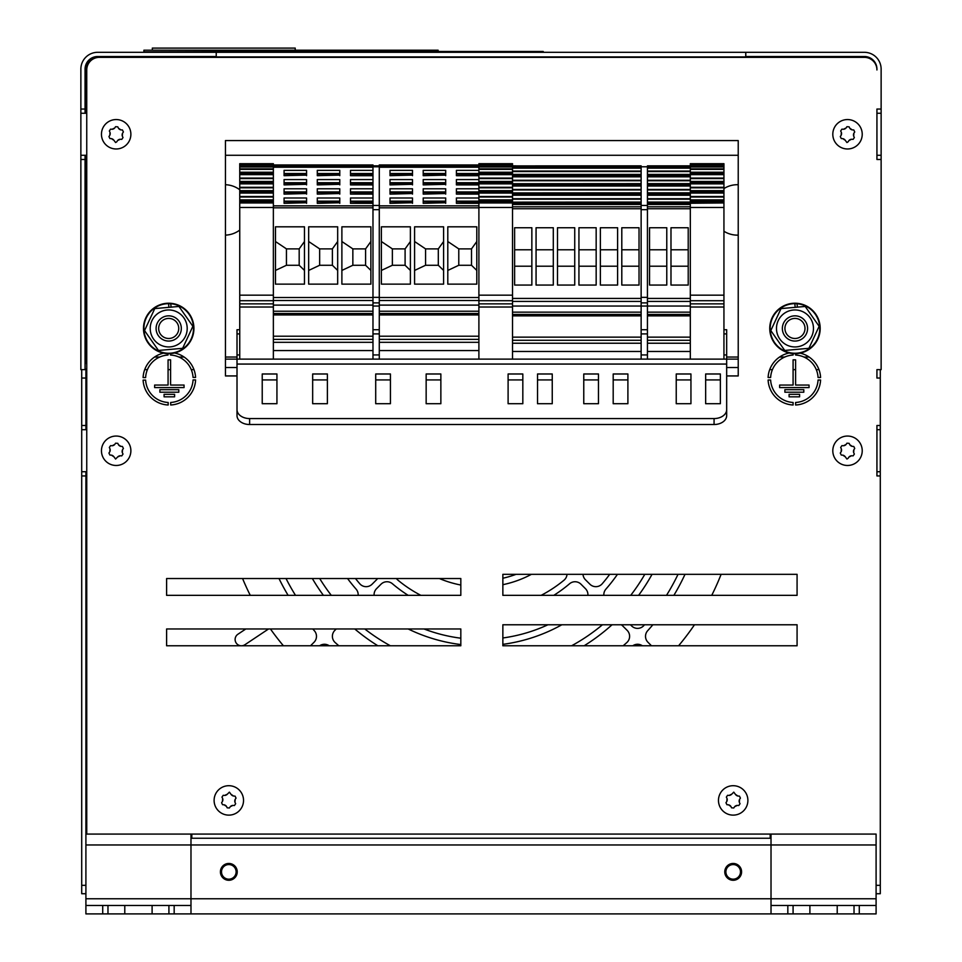 <?xml version="1.0" encoding="UTF-8"?>
<svg xmlns="http://www.w3.org/2000/svg" width="962" height="962" viewBox="0 0 962 962"><rect width="100%" height="100%" fill="white"/><g stroke="black" fill="none" stroke-linecap="round" stroke-linejoin="round"><path stroke-width="1.44" d="M273.364 336.64L273.364 202.958L239.742 202.958L239.742 359.127L237.013 359.127L726.671 359.127L641.137 359.127L641.137 306.036L647.438 306.036L647.438 165.861L690.319 165.861M723.941 359.127L723.941 202.958L690.319 203.259L690.319 359.127M690.319 202.285L690.319 202.958L723.941 202.958L723.941 202.164L690.319 202.164L723.941 202.285M690.319 197.006L690.319 202.164L723.941 202.164L723.941 192.941L690.319 192.941L690.319 197.006L723.941 197.006M690.319 187.794L690.319 192.941L723.941 192.941L723.941 183.73L690.319 183.73L690.319 187.794L723.941 187.794M690.319 178.571L690.319 183.73L723.941 183.73L723.941 163.684L690.319 163.684L690.319 178.571L723.941 178.571M700.817 163.684L713.431 163.684M713.01 163.684L704.605 163.684L713.01 163.684M693.674 163.684L702.08 163.684M690.319 201.479L723.941 201.479M690.319 200.481L723.941 200.481M690.319 199.88L723.941 199.88M690.319 192.268L723.941 192.268M690.319 191.258L723.941 191.258M690.319 190.668L723.941 190.668M690.319 183.057L723.941 183.057M690.319 182.046L723.941 182.046M690.319 181.457L723.941 181.457M690.319 173.833L723.941 173.833M690.319 172.835L723.941 172.835M690.319 172.246L723.941 172.246M690.319 167.003L723.941 167.003M690.319 163.684L723.941 163.684L690.319 163.684M690.319 303.86L723.941 303.86M690.319 300.709L723.941 300.709M738.227 359.127L726.671 359.127L726.671 329.713L723.941 329.713M647.438 329.713L641.137 329.713M512.518 359.127L512.518 351.479L641.137 351.479M512.518 337.566L512.518 315.861L641.137 315.861M379.281 336.64L379.281 359.127L478.896 359.127L478.896 295.166L512.518 295.166L512.518 208.742L641.137 208.742M379.281 207.816L478.896 207.816L478.896 295.166M512.518 208.742L512.518 202.958L478.896 202.958L478.896 207.816M478.896 202.285L478.896 202.958L512.518 202.958L512.518 202.164L478.896 202.164L512.518 202.285M512.518 202.068L512.518 192.941L478.896 192.941L478.896 202.164L641.137 202.068M512.518 192.845L512.518 183.73L478.896 183.73L478.896 192.941L641.137 192.845M478.896 175.685L456.409 175.685L456.409 170.358L478.896 170.358L478.896 183.73L641.137 183.634M379.281 166.294L478.896 166.294L478.896 170.358M512.518 183.634L512.518 163.684L478.896 163.684L478.896 166.294M512.518 174.519L478.896 174.567L512.518 174.519M512.518 315.861L512.518 295.166M489.405 163.684L502.02 163.684M501.599 163.684L493.193 163.684L501.599 163.684M482.263 163.684L490.668 163.684M478.896 201.479L512.518 201.479M478.896 200.481L512.518 200.481M478.896 199.88L512.518 199.88M478.896 192.268L512.518 192.268M478.896 191.258L512.518 191.258M478.896 190.668L512.518 190.668M478.896 183.057L512.518 183.057M478.896 182.046L512.518 182.046M478.896 181.457L512.518 181.457M478.896 173.833L512.518 173.833M478.896 172.835L512.518 172.835M478.896 172.246L512.518 172.246M478.896 167.003L512.518 167.003M478.896 163.684L512.518 163.684L478.896 163.684M478.896 303.86L512.518 303.86M478.896 300.709L512.518 300.709M641.137 337.145L512.518 337.145L512.518 351.479M273.364 202.2L239.742 202.2L239.742 202.958L273.364 202.958L273.364 166.294L372.979 166.294M273.364 192.989L239.742 192.989L239.742 202.164L273.364 202.164M273.364 183.778L239.742 183.778L239.742 192.941L273.364 192.941M273.364 166.294L273.364 163.684L239.742 163.684L239.742 183.73L273.364 183.73M273.364 359.127L273.364 350.565L372.979 350.565L372.979 302.886L379.281 302.886L379.281 165.356L478.896 165.356M250.252 163.684L262.854 163.684M262.434 163.684L254.028 163.684L262.434 163.684M243.109 163.684L251.515 163.684M239.742 201.479L273.364 201.479M239.742 200.481L273.364 200.481M239.742 199.88L273.364 199.88M239.742 192.268L273.364 192.268M239.742 191.258L273.364 191.258M239.742 190.668L273.364 190.668M239.742 183.057L273.364 183.057M239.742 182.046L273.364 182.046M239.742 181.457L273.364 181.457M239.742 173.833L273.364 173.833M239.742 172.835L273.364 172.835M239.742 172.246L273.364 172.246M239.742 167.003L273.364 167.003M239.742 163.684L273.364 163.684L239.742 163.684M239.742 303.86L273.364 303.86M239.742 300.709L273.364 300.709M239.742 329.713L237.013 329.713L237.013 359.127L225.445 359.127M372.979 336.219L273.364 336.219L273.364 350.565M423.208 203.331L445.695 202.741L423.208 203.331L423.208 197.992L445.695 197.992L445.695 203.331M423.208 194.12L445.695 193.53L423.208 194.12L423.208 188.78L445.695 188.78L445.695 194.12M423.208 184.896L445.695 184.319L423.208 184.896L423.208 179.569L445.695 179.569L445.695 184.896M423.208 175.685L445.695 175.108L423.208 175.685L423.208 170.358L445.695 170.358L445.695 175.685M445.695 201.743L423.208 201.743L445.695 201.743M445.695 174.098L423.208 174.098L445.695 174.098M445.695 183.309L423.208 183.309L445.695 183.309M445.695 192.52L423.208 192.52L445.695 192.52M478.896 194.12L456.409 194.12L456.409 188.78L478.896 188.78M478.896 184.896L456.409 184.896L456.409 179.569L478.896 179.569M456.409 184.896L478.896 184.319M456.409 175.685L478.896 175.108M478.896 203.331L456.409 203.331L456.409 197.992L478.896 197.992M456.409 203.331L478.896 202.741M456.409 194.12L478.896 193.53M478.896 201.743L456.409 201.743L478.896 201.743M478.896 201.142L456.409 201.142M478.896 192.52L456.409 192.52L478.896 192.52M478.896 191.931L456.409 191.931M478.896 183.309L456.409 183.309L478.896 183.309M478.896 182.72L456.409 182.72M478.896 174.098L456.409 174.098L478.896 174.098M478.896 173.509L456.409 173.509M447.799 241.522L458.778 248.881L458.778 265.271L447.799 270.43M476.791 270.43L471.512 265.271L471.512 248.881L476.791 241.522M458.778 265.271L471.512 265.271M476.791 284.139L447.799 284.139L447.799 226.816L476.791 226.816L476.791 284.139M458.778 248.881L471.512 248.881M379.281 329.713L372.979 329.713M647.438 333.91L641.137 333.91M726.671 333.91L723.941 333.91M379.281 333.91L372.979 333.91M239.742 333.91L237.013 333.91M379.281 359.127L372.979 359.127L372.979 350.565M390.007 203.331L412.494 202.741L390.007 203.331L390.007 197.992L412.494 197.992L412.494 203.331M390.007 194.12L412.494 193.53L390.007 194.12L390.007 188.78L412.494 188.78L412.494 194.12M390.007 184.896L412.494 184.319L390.007 184.896L390.007 179.569L412.494 179.569L412.494 184.896M390.007 175.685L412.494 175.108L390.007 175.685L390.007 170.358L412.494 170.358L412.494 175.685M412.494 201.743L390.007 201.743L412.494 201.743M412.494 174.098L390.007 174.098L412.494 174.098M412.494 183.309L390.007 183.309L412.494 183.309M412.494 192.52L390.007 192.52L412.494 192.52M445.695 201.142L423.208 201.142M445.695 191.931L423.208 191.931M445.695 182.72L423.208 182.72M445.695 173.509L423.208 173.509M414.586 241.522L425.565 248.881L425.565 265.271L414.586 270.43M443.59 270.43L438.311 265.271L438.311 248.881L443.59 241.522M425.565 265.271L438.311 265.271M443.59 284.139L414.586 284.139L414.586 226.816L443.59 226.816L443.59 284.139M425.565 248.881L438.311 248.881M379.281 164.947L478.896 164.947L379.281 165.356M412.494 201.142L390.007 201.142M412.494 191.931L390.007 191.931M412.494 182.72L390.007 182.72M412.494 173.509L390.007 173.509M379.281 167.232L478.896 167.232M381.385 241.522L392.364 248.881L392.364 265.271L381.385 270.43M410.389 270.43L405.098 265.271L405.098 248.881L410.389 241.522M392.364 265.271L405.098 265.271M410.389 284.139L381.385 284.139L381.385 226.816L410.389 226.816L410.389 284.139M392.364 248.881L405.098 248.881M273.364 165.356L372.979 165.356L372.979 302.886L379.281 302.886L379.281 336.219L478.896 336.219M379.281 300.505L478.896 300.505M379.281 205.856L478.896 205.856M379.281 164.983L478.896 164.983M379.281 313.516L478.896 313.516L379.281 313.516M317.292 203.331L339.778 202.741L317.292 203.331L317.292 197.992L339.778 197.992L339.778 203.331M317.292 194.12L339.778 193.53L317.292 194.12L317.292 188.78L339.778 188.78L339.778 194.12M317.292 184.896L339.778 184.319L317.292 184.896L317.292 179.569L339.778 179.569L339.778 184.896M317.292 175.685L339.778 175.108L317.292 175.685L317.292 170.358L339.778 170.358L339.778 175.685M339.778 201.743L317.292 201.743L339.778 201.743M339.778 174.098L317.292 174.098L339.778 174.098M339.778 183.309L317.292 183.309L339.778 183.309M339.778 192.52L317.292 192.52L339.778 192.52M372.979 165.356L273.364 164.947L372.979 164.947M372.979 313.516L273.364 313.516L372.979 313.516M372.979 194.12L350.493 194.12L350.493 188.78L372.979 188.78M372.979 184.896L350.493 184.896L350.493 179.569L372.979 179.569M372.979 175.685L350.493 175.685L350.493 170.358L372.979 170.358M350.493 184.896L372.979 184.319M350.493 175.685L372.979 175.108M372.979 203.331L350.493 203.331L350.493 197.992L372.979 197.992M350.493 203.331L372.979 202.741M350.493 194.12L372.979 193.53M372.979 201.743L350.493 201.743L372.979 201.743M372.979 201.142L350.493 201.142M372.979 192.52L350.493 192.52L372.979 192.52M372.979 191.931L350.493 191.931M372.979 183.309L350.493 183.309L372.979 183.309M372.979 182.72L350.493 182.72M372.979 174.098L350.493 174.098L372.979 174.098M372.979 173.509L350.493 173.509M341.883 241.522L352.85 248.881L352.85 265.271L341.883 270.43M370.875 270.43L365.596 265.271L365.596 248.881L370.875 241.522M352.85 265.271L365.596 265.271M370.875 284.139L341.883 284.139L341.883 226.816L370.875 226.816L370.875 284.139M352.85 248.881L365.596 248.881M372.979 165.861L379.281 165.861L372.979 165.861M372.979 306.036L379.281 306.036M284.079 203.331L306.565 202.741L284.079 203.331L284.079 197.992L306.565 197.992L306.565 203.331M284.079 194.12L306.565 193.53L284.079 194.12L284.079 188.78L306.565 188.78L306.565 194.12M284.079 184.896L306.565 184.319L284.079 184.896L284.079 179.569L306.565 179.569L306.565 184.896M284.079 175.685L306.565 175.108L284.079 175.685L284.079 170.358L306.565 170.358L306.565 175.685M306.565 201.743L284.079 201.743L306.565 201.743M306.565 174.098L284.079 174.098L306.565 174.098M306.565 183.309L284.079 183.309L306.565 183.309M306.565 192.52L284.079 192.52L306.565 192.52M339.778 201.142L317.292 201.142M339.778 191.931L317.292 191.931M339.778 182.72L317.292 182.72M339.778 173.509L317.292 173.509M308.67 241.522L319.649 248.881L319.649 265.271L308.67 270.43M337.674 270.43L332.383 265.271L332.383 248.881L337.674 241.522M319.649 265.271L332.383 265.271M337.674 284.139L308.67 284.139L308.67 226.816L337.674 226.816L337.674 284.139M319.649 248.881L332.383 248.881M306.565 201.142L284.079 201.142M306.565 191.931L284.079 191.931M306.565 182.72L284.079 182.72M306.565 173.509L284.079 173.509M273.364 167.232L372.979 167.232M275.469 241.522L286.448 248.881L286.448 265.271L275.469 270.43M304.473 270.43L299.182 265.271L299.182 248.881L304.473 241.522M286.448 265.271L299.182 265.271M304.473 284.139L275.469 284.139L275.469 226.816L304.473 226.816L304.473 284.139M286.448 248.881L299.182 248.881M273.364 300.505L372.979 300.505M273.364 205.856L372.979 205.856M273.364 164.983L372.979 164.983M580.302 165.861L641.137 165.861L641.137 302.886L647.438 302.886M641.137 165.861L512.518 165.897L641.137 165.861M641.137 302.886L641.137 306.036L512.518 306.036L641.137 306.036M647.438 337.566L647.438 359.127M647.438 306.036L690.319 306.036L647.438 306.036L647.438 337.145L690.319 337.145M621.801 227.741L639.033 227.741L639.033 285.065L621.801 285.065L621.801 227.741M621.801 249.795L639.033 249.795M621.801 266.197L639.033 266.197M600.372 227.741L617.604 227.741L617.604 285.065L600.372 285.065L600.372 227.741M600.372 249.795L617.604 249.795M600.372 266.197L617.604 266.197M578.932 227.741L596.163 227.741L596.163 285.065L578.932 285.065L578.932 227.741M578.932 249.795L596.163 249.795M578.932 266.197L596.163 266.197M557.491 227.741L574.735 227.741L574.735 285.065L557.491 285.065L557.491 227.741M557.491 249.795L574.735 249.795M557.491 266.197L574.735 266.197M536.062 227.741L553.294 227.741L553.294 285.065L536.062 285.065L536.062 227.741M536.062 249.795L553.294 249.795M536.062 266.197L553.294 266.197M514.622 227.741L531.854 227.741L531.854 285.065L514.622 285.065L514.622 227.741M514.622 249.795L531.854 249.795M514.622 266.197L531.854 266.197M512.518 301.419L641.137 301.419M512.518 206.782L641.137 206.782M512.518 204.461L641.137 204.461M512.518 204.389L641.137 204.389L512.518 204.341M512.518 203.655L641.137 203.655M512.518 202.657L641.137 202.657M512.518 199.182L641.137 199.182M512.518 198.701L641.137 198.701M512.518 195.25L641.137 195.25M512.518 195.178L641.137 195.178M512.518 194.444L641.137 194.444M512.518 193.446L641.137 193.446M512.518 189.971L641.137 189.971M512.518 189.49L641.137 189.49M512.518 186.027L641.137 186.027M512.518 185.955L641.137 185.955M512.518 185.233L641.137 185.233M512.518 184.235L641.137 184.235M512.518 180.76L641.137 180.76M512.518 180.279L641.137 180.279M512.518 176.816L641.137 176.816M512.518 176.743L641.137 176.743M512.518 176.022L641.137 176.022M512.518 175.012L641.137 175.012M512.518 174.423L641.137 174.423M512.518 168.158L641.137 168.158M512.518 165.861L515.993 165.861M512.518 314.442L641.137 314.442M649.542 227.741L666.774 227.741L666.774 285.065L649.542 285.065L649.542 227.741M649.542 249.795L666.774 249.795M649.542 266.197L666.774 266.197M670.983 227.741L688.215 227.741L688.215 285.065L670.983 285.065L670.983 227.741M670.983 249.795L688.215 249.795M670.983 266.197L688.215 266.197M647.438 301.419L690.319 301.419M647.438 206.782L690.319 206.782M647.438 204.461L690.319 204.461M647.438 204.389L690.319 204.389L647.438 204.341M647.438 203.655L690.319 203.655M647.438 202.657L690.319 202.657M647.438 202.068L690.319 202.068M647.438 199.182L690.319 199.182M647.438 198.701L690.319 198.701M647.438 195.25L690.319 195.25M647.438 195.178L690.319 195.178M647.438 194.444L690.319 194.444M647.438 193.446L690.319 193.446M647.438 192.845L690.319 192.845M647.438 189.971L690.319 189.971M647.438 189.49L690.319 189.49M647.438 186.027L690.319 186.027M647.438 185.955L690.319 185.955M647.438 185.233L690.319 185.233M647.438 184.235L690.319 184.235M647.438 183.634L690.319 183.634M647.438 180.76L690.319 180.76M647.438 180.279L690.319 180.279M647.438 176.816L690.319 176.816M647.438 176.743L690.319 176.743M647.438 176.022L690.319 176.022M647.438 175.012L690.319 175.012M647.438 174.423L690.319 174.423M647.438 168.158L690.319 168.158M647.438 314.442L690.319 314.442M225.445 367.532L237.013 367.532M726.671 367.532L738.227 367.532M249.615 424.519L249.615 418.566A12.614 8.911 180 0 1 237.013 409.656L237.013 415.596A12.614 8.911 -0 0 0 249.615 424.519L714.069 424.519A12.614 8.911 -0 0 0 726.671 415.596L726.671 409.656A12.614 8.911 180 0 1 714.069 418.566L714.069 424.519M237.013 359.127L237.013 409.656M249.615 418.566L714.069 418.566M726.671 359.127L726.671 409.656M508.104 403.715L508.104 373.99L522.823 373.99L522.823 403.715L508.104 403.715M552.248 373.99L552.248 403.715L537.53 403.715L537.53 373.99L552.248 373.99M583.766 403.715L583.766 373.99L598.472 373.99L598.472 403.715L583.766 403.715M627.897 373.99L627.897 403.715L613.191 403.715L613.191 373.99L627.897 373.99M440.861 373.99L440.861 403.715L426.154 403.715L426.154 373.99L440.861 373.99M390.428 373.99L390.428 403.715L375.709 403.715L375.709 373.99L390.428 373.99M676.238 403.715L676.238 373.99L690.944 373.99L690.944 403.715L676.238 403.715M720.37 373.99L720.37 403.715L705.651 403.715L705.651 373.99L720.37 373.99M327.381 373.99L327.381 403.715L312.662 403.715L312.662 373.99L327.381 373.99M276.936 373.99L276.936 403.715L262.229 403.715L262.229 373.99L276.936 373.99M522.823 379.93L508.104 379.93M552.248 379.93L537.53 379.93M598.472 379.93L583.766 379.93M627.897 379.93L613.191 379.93M440.861 379.93L426.154 379.93M390.428 379.93L375.709 379.93M690.944 379.93L676.238 379.93M720.37 379.93L705.651 379.93M327.381 379.93L312.662 379.93M276.936 379.93L262.229 379.93M193.41 326.262A24.796 24.796 0 0 1 170.214 353.198A24.796 24.796 0 0 1 143.927 329.269A24.796 24.796 0 0 1 168.578 303.655L170.779 303.739A24.796 24.796 0 0 1 193.41 326.262M819.672 326.262A24.796 24.796 0 0 1 796.476 353.198A24.796 24.796 0 0 1 770.189 329.269A24.796 24.796 0 0 1 794.84 303.655L797.041 303.739A24.796 24.796 0 0 1 819.672 326.262M846.488 148.942A14.707 14.707 0 0 0 862.192 135.281A14.707 14.707 0 0 0 848.532 119.589A14.707 14.707 0 0 0 832.839 133.237A14.707 14.707 0 0 0 846.488 148.942M848.087 141.835L846.933 142.544L845.093 140.091A4.233 4.233 0 0 0 843.025 138.684L841.245 138.54L840.283 136.568L841.257 135.089A4.233 4.233 0 0 0 841.437 132.588L840.668 130.976L841.894 129.161L843.674 129.257A4.233 4.233 0 0 0 845.923 128.162L846.945 126.695L849.121 126.852L849.927 128.439A4.233 4.233 0 0 0 852.007 129.846L853.787 129.978L854.737 131.95L853.763 133.441A4.233 4.233 0 0 0 853.595 135.943L854.352 137.554L853.126 139.37L851.346 139.262A4.233 4.233 0 0 0 849.097 140.368L848.087 141.835M846.488 465.44A14.707 14.707 0 0 0 862.192 451.779A14.707 14.707 0 0 0 848.532 436.087A14.707 14.707 0 0 0 832.839 449.735A14.707 14.707 0 0 0 846.488 465.44M848.087 458.333L846.933 459.042L845.093 456.577A4.233 4.233 0 0 0 843.025 455.182L841.245 455.038L840.283 453.066L841.257 451.575A4.233 4.233 0 0 0 841.437 449.086L840.668 447.474L841.894 445.647L843.674 445.755A4.233 4.233 0 0 0 845.923 444.66L846.945 443.193L849.121 443.338L849.927 444.937A4.233 4.233 0 0 0 852.007 446.332L853.787 446.476L854.737 448.448L853.763 449.939A4.233 4.233 0 0 0 853.595 452.441L854.352 454.052L853.126 455.868L851.346 455.76A4.233 4.233 0 0 0 849.097 456.866L848.087 458.333M115.151 148.942A14.707 14.707 0 0 0 130.844 135.281A14.707 14.707 0 0 0 117.196 119.589A14.707 14.707 0 0 0 101.491 133.237A14.707 14.707 0 0 0 115.151 148.942M116.739 141.835L115.596 142.544L113.756 140.091A4.233 4.233 0 0 0 111.676 138.684L109.896 138.54L108.934 136.568L109.921 135.089A4.233 4.233 0 0 0 110.089 132.588L109.331 130.976L110.558 129.161L112.338 129.257A4.233 4.233 0 0 0 114.586 128.162L115.596 126.695L117.785 126.852L118.579 128.439A4.233 4.233 0 0 0 120.659 129.846L122.439 129.978L123.401 131.95L122.427 133.441A4.233 4.233 0 0 0 122.246 135.943L123.016 137.554L121.789 139.37L120.009 139.262A4.233 4.233 0 0 0 117.749 140.368L116.739 141.835M236.905 874.169A8.405 8.405 0 0 0 231.108 863.78A8.405 8.405 0 0 0 220.731 869.576A8.405 8.405 0 0 0 226.515 879.953A8.405 8.405 0 0 0 236.905 874.169M235.834 873.869A7.299 7.299 0 0 1 223.569 876.947A7.299 7.299 0 0 1 227.032 864.79A7.299 7.299 0 0 1 235.834 873.869M741.269 874.169A8.405 8.405 0 0 0 735.485 863.78A8.405 8.405 0 0 0 725.095 869.576A8.405 8.405 0 0 0 730.892 879.953A8.405 8.405 0 0 0 741.269 874.169M740.211 873.869A7.299 7.299 0 0 1 727.945 876.947A7.299 7.299 0 0 1 731.409 864.79A7.299 7.299 0 0 1 740.211 873.869M771.019 838.239L190.981 838.239M190.981 834.078L190.981 898.773L771.019 898.773L771.019 834.078M85.907 905.495L85.907 913.9L85.907 905.495L85.907 913.9L102.718 913.9L102.718 905.495L85.907 905.495L85.907 475.937L81.71 475.937L81.71 378.042L85.907 378.042L85.907 369.636L80.868 369.636L80.868 113.251L80.868 155.279L86.748 155.279M85.907 829.833L86.748 829.833M216.246 56.505L216.209 52.309L745.79 52.309L745.79 56.505L864.321 56.505A12.614 12.614 0 0 1 876.935 69.12L876.935 69.961A12.614 12.614 0 0 0 864.321 57.347L99.363 57.347A12.614 12.614 0 0 0 86.748 69.961L86.748 834.078L876.093 834.078L876.093 905.495L859.282 905.495L859.282 913.9L876.093 913.9L876.093 905.495M876.093 834.078L876.093 844.973L85.907 844.973M770.177 834.078L770.177 838.239L191.823 838.239L191.823 834.078M771.019 905.495L771.019 913.9L787.83 913.9L787.83 905.495L771.019 905.495L771.019 898.773L876.093 898.773M787.83 905.495L793.085 905.495L793.085 913.9L809.896 913.9L809.896 905.495L793.085 905.495M809.896 905.495L837.217 905.495L837.217 913.9L809.896 913.9M837.217 913.9L854.028 913.9L854.028 905.495L837.217 905.495M854.028 905.495L859.282 905.495M771.019 913.9L190.981 913.9L190.981 898.773L85.907 898.773M190.981 905.495L174.17 905.495L174.17 913.9L190.981 913.9M102.718 905.495L107.972 905.495L107.972 913.9L124.783 913.9L124.783 905.495L107.972 905.495M124.783 905.495L152.104 905.495L152.104 913.9L124.783 913.9L124.783 905.495M152.104 913.9L168.915 913.9L168.915 905.495L152.104 905.495M168.915 905.495L174.17 905.495M854.028 913.9L859.282 913.9M787.83 913.9L793.085 913.9M102.718 913.9L107.972 913.9M168.915 913.9L174.17 913.9M85.907 378.042L85.907 425.493L81.71 425.493M85.907 425.493L85.907 429.701M85.907 471.729L85.907 475.937M86.748 429.701L81.71 429.701L81.71 471.729L86.748 471.729M85.907 885.317L81.71 885.317L81.71 475.937M81.71 885.317L81.71 893.722L85.907 893.722M81.71 369.636L81.71 378.042M881.132 159.488L876.935 159.488L876.935 109.043L881.132 109.043L881.132 369.636L876.935 369.636L876.935 378.042L880.29 378.042L880.29 425.493L876.935 425.493L876.935 475.937L880.29 475.937L880.29 885.317L876.093 885.317M876.935 475.937L880.29 475.937L880.29 471.729L876.935 471.729M876.935 425.493L880.29 425.493L880.29 471.729L880.29 429.701L876.935 429.701M876.093 893.722L880.29 893.722L880.29 885.317M880.29 378.042L880.29 369.636M818.975 369.636L816.269 369.636M795.598 369.636L793.085 369.636M772.414 369.636L769.708 369.636M193.975 369.636L191.27 369.636M170.599 369.636L168.073 369.636M147.414 369.636L144.709 369.636M86.315 363.432L86.315 361.231M86.748 357.034L86.315 264.562A126.094 126.094 -90 0 1 86.748 254.124M225.445 184.716A25.216 25.216 -90 0 1 239.742 189.755M239.742 230.086A25.216 25.216 -90 0 1 225.445 235.125M738.227 235.125A25.216 25.216 -90 0 1 723.941 231.265M723.941 188.576A25.216 25.216 -90 0 1 738.227 184.716M216.209 56.505L97.679 56.505A12.614 12.614 0 0 0 85.065 69.12L85.065 113.251M86.748 113.251L80.868 113.251L80.868 69.12A16.811 16.811 0 0 1 97.679 52.309L216.209 52.309M745.79 52.309L864.321 52.309A16.811 16.811 0 0 1 881.132 69.12L881.132 109.043M85.065 369.636L85.065 159.488L80.868 159.488M543.205 52.309L216.246 52.309L216.246 57.347L98.521 57.347A12.614 12.614 0 0 0 85.907 69.961L85.907 113.251M738.227 155.279L225.445 155.279M745.754 52.309L745.754 57.347L863.479 57.347M86.748 364.141L85.065 361.231M80.868 109.043L85.065 109.043M85.065 155.279L85.065 159.488M876.935 113.251L881.132 113.251M881.132 155.279L876.935 155.279M85.907 389.67L86.748 389.67M225.445 375.938L237.013 375.938L225.445 375.938L225.445 140.572L738.227 140.572L738.227 375.938L726.671 375.938L738.227 375.938M166.606 645.779L166.606 628.968L460.822 628.968L460.822 645.779L166.606 645.779M502.861 595.346L502.861 574.326L797.077 574.326L797.077 595.346L502.861 595.346M502.861 645.779L502.861 624.771L797.077 624.771L797.077 645.779L502.861 645.779M166.606 595.346L166.606 578.535L460.822 578.535L460.822 595.346L166.606 595.346M178.8 392.207L159.884 392.207L159.884 389.682L178.8 389.682L178.8 392.207M803.799 389.682L803.799 392.207L784.884 392.207L784.884 389.682L803.799 389.682M167.989 353.655L167.989 355.05A23.749 23.749 0 0 0 145.623 377.585L143.097 377.585A26.275 26.275 0 0 1 163.552 353.138M193.061 379.93L195.587 379.93A26.275 26.275 0 0 1 170.695 404.99L170.683 402.465A23.749 23.749 0 0 0 193.061 379.93M793.085 402.477L793.085 405.002A26.275 26.275 0 0 1 768.109 380.014L770.634 380.014A23.749 23.749 0 0 0 793.085 402.477M795.598 402.477A23.749 23.749 0 0 0 818.061 380.014L820.586 380.014A26.275 26.275 0 0 1 795.598 405.002L795.598 402.477M800.131 353.138A26.275 26.275 0 0 1 820.586 377.501L818.061 377.501A23.749 23.749 0 0 0 795.598 355.038L795.598 353.655M793.085 353.595L793.085 355.038A23.749 23.749 0 0 0 770.634 377.501L768.109 377.501A26.275 26.275 0 0 1 789.201 352.994M145.635 380.098A23.749 23.749 0 0 0 168.158 402.477L168.17 405.002A26.275 26.275 0 0 1 143.11 380.11L145.635 380.098M174.483 352.994A26.275 26.275 0 0 1 195.575 377.405L193.049 377.417A23.749 23.749 0 0 0 170.514 355.038L170.514 353.607M789.093 394.312L799.59 394.312L799.59 396.837L789.093 396.837L789.093 394.312M795.598 359.848L795.598 385.065L809.054 385.065L809.054 387.59L779.629 387.59L779.629 385.065L793.085 385.065L793.085 359.848L795.598 359.848M174.591 394.312L174.591 396.837L164.081 396.837L164.081 394.312L174.591 394.312M170.599 359.848L170.599 385.065L184.055 385.065L184.055 387.59L154.629 387.59L154.629 385.065L168.073 385.065L168.073 359.848L170.599 359.848M516.101 574.326A100.878 100.878 0 0 1 502.861 578.234M439.393 578.535A107.179 107.179 0 0 0 460.822 585.028M420.863 595.346A130.291 130.291 0 0 1 398.015 580.218A8.405 8.405 0 0 1 396.464 578.535M502.861 584.692A107.179 107.179 0 0 0 531.433 574.326M567.015 574.326A8.405 8.405 0 0 1 563.985 580.218A130.291 130.291 0 0 1 541.137 595.346M374.122 595.346A8.405 8.405 0 0 1 376.551 588.672L381.024 584.199A8.405 8.405 0 0 1 392.412 583.742A136.604 136.604 0 0 0 408.201 595.346M460.822 638.203A159.716 159.716 0 0 1 424.026 628.968M377.561 578.535A8.405 8.405 0 0 1 376.563 579.737L372.09 584.211A8.405 8.405 0 0 1 359.764 583.742A159.716 159.716 0 0 1 355.483 578.535M553.799 595.346A136.604 136.604 0 0 0 569.588 583.742A8.405 8.405 0 0 1 580.976 584.199L585.449 588.672A8.405 8.405 0 0 1 587.878 595.346M547.955 624.771A159.716 159.716 0 0 1 502.861 637.974M609.716 574.326A159.716 159.716 0 0 1 602.236 583.742A8.405 8.405 0 0 1 589.91 584.211L585.437 579.737A8.405 8.405 0 0 1 582.996 574.326M408.201 628.968A166.017 166.017 0 0 0 460.822 644.552M390.392 645.779A189.141 189.141 0 0 1 364.766 628.968M331.289 595.346A189.141 189.141 0 0 1 319.697 578.535M347.559 578.535A166.017 166.017 0 0 0 356.084 589.117A8.405 8.405 0 0 1 358.141 595.346M502.861 644.336A166.017 166.017 0 0 0 561.844 624.771M602.44 624.771A189.141 189.141 0 0 1 571.608 645.779M603.859 595.346A8.405 8.405 0 0 1 605.916 589.117A166.017 166.017 0 0 0 617.46 574.326M644.805 574.326A189.141 189.141 0 0 1 630.711 595.346M338.852 645.779A218.566 218.566 0 0 1 335.185 642.568A8.405 8.405 0 0 1 334.848 630.363L336.243 628.968M354.762 628.968A195.442 195.442 0 0 0 377.874 645.779M295.502 595.346A218.566 218.566 0 0 1 286.027 578.535M312.349 578.535A195.442 195.442 0 0 0 323.4 595.346M678.042 574.326A218.566 218.566 0 0 1 666.498 595.346M644.528 624.771A218.566 218.566 0 0 1 643.818 625.577A8.405 8.405 0 0 1 631.601 625.913L630.471 624.771M638.6 595.346A195.442 195.442 0 0 0 652.044 574.326M621.272 624.771A8.405 8.405 0 0 1 622.679 625.901L627.152 630.363A8.405 8.405 0 0 1 626.815 642.568A218.566 218.566 0 0 1 623.148 645.779M584.126 645.779A195.442 195.442 0 0 0 611.147 625.577A8.405 8.405 0 0 1 612.205 624.771M319.625 645.779A8.405 8.405 0 0 1 329.232 645.779M278.992 578.535A224.867 224.867 0 0 0 288.119 595.346M312.77 628.968A224.867 224.867 0 0 0 314.309 630.687A8.405 8.405 0 0 1 314.021 642.279L310.522 645.779M632.768 645.779A8.405 8.405 0 0 1 642.375 645.779M651.478 645.779L647.979 642.279A8.405 8.405 0 0 1 647.691 630.687A224.867 224.867 0 0 0 652.861 624.771M673.881 595.346A224.867 224.867 0 0 0 685.016 574.326M721.115 574.326A258.069 258.069 0 0 1 711.736 595.346M694.48 624.771A258.069 258.069 0 0 1 678.583 645.779M250.264 595.346A258.069 258.069 0 0 1 242.58 578.535M283.417 645.779A258.069 258.069 0 0 1 270.442 628.968M268.554 628.968L244.925 644.72A6.301 6.301 0 0 1 236.171 642.977A6.301 6.301 0 0 1 237.927 634.235L245.815 628.968M85.907 155.279L85.907 362.746M143.915 51.888L278.415 51.467L143.915 52.309L143.915 50.204L438.131 50.204L438.131 51.467M152.321 50.204L152.321 48.1L295.226 48.1L295.226 50.204M534.8 51.888L408.706 51.467L543.217 51.467M278.415 51.467L408.706 51.467M475.877 51.888L481.349 51.888M463.54 51.888L468.554 51.888M439.754 51.888L445.767 51.888M366.582 51.888L373.797 51.888M348.761 51.888L355.976 51.888M330.94 51.888L338.155 51.888M313.119 51.888L320.334 51.888M304.208 51.888L311.423 51.888M322.029 51.888L329.244 51.888M339.851 51.888L347.066 51.888M357.672 51.888L364.887 51.888M433.261 51.888L438.528 51.888M450.709 51.888L456.156 51.888M457.804 51.888L461.904 51.888M469.853 51.888L474.855 51.888M279.461 51.467L407.66 51.467M804.4 305.519A24.796 24.796 0 0 1 819.179 333.814M820.093 326.226A25.216 25.216 0 0 1 784.343 351.31A25.216 25.216 0 0 1 780.483 307.804A25.216 25.216 0 0 1 820.093 326.226M795.165 307.335L794.84 303.655M797.041 303.739L797.354 307.143M813.395 326.815A18.494 18.494 0 0 0 793.337 310.029A18.494 18.494 0 0 0 776.55 330.086A18.494 18.494 0 0 0 796.608 346.873A18.494 18.494 0 0 0 813.395 326.815A18.494 18.494 0 0 1 795.923 346.921A18.494 18.494 0 0 1 776.478 328.703A18.494 18.494 0 0 1 795.406 309.956M805.206 306.445L819.143 326.31L808.91 348.304L784.739 350.457L770.802 330.591L781.036 308.586L805.206 306.445M804.761 330.615A10.029 10.029 0 0 1 788.191 335.846A10.029 10.029 0 0 1 791.954 318.879A10.029 10.029 0 0 1 804.761 330.615M807.286 331.181A12.614 12.614 0 0 0 797.702 316.137A12.614 12.614 0 0 0 782.659 325.721A12.614 12.614 0 0 0 792.243 340.764A12.614 12.614 0 0 0 807.286 331.181M229.834 785.738A14.707 14.707 0 0 1 243.494 801.442A14.707 14.707 0 0 1 227.79 815.091A14.707 14.707 0 0 1 214.141 799.398A14.707 14.707 0 0 0 227.79 815.091A14.707 14.707 0 0 0 243.494 801.442A14.707 14.707 0 0 0 229.834 785.738A14.707 14.707 0 0 0 214.141 799.398M192.761 336.039A25.216 25.216 0 0 1 161.123 352.501A25.216 25.216 0 0 1 144.661 320.863A25.216 25.216 0 0 1 176.299 304.401A25.216 25.216 0 0 1 192.761 336.039M178.138 305.519A24.796 24.796 0 0 1 192.917 333.814M176.755 311.796A18.494 18.494 0 0 1 186.76 332.455A18.494 18.494 0 0 0 171.344 310.149M193.831 326.226A25.216 25.216 0 0 1 158.081 351.31A25.216 25.216 0 0 1 154.221 307.804A25.216 25.216 0 0 1 193.831 326.226M168.903 307.335L168.578 303.655M170.779 303.739L171.08 307.143M187.133 326.815A18.494 18.494 0 0 0 167.075 310.029A18.494 18.494 0 0 0 150.288 330.086A18.494 18.494 0 0 0 170.346 346.873A18.494 18.494 0 0 0 187.133 326.815A18.494 18.494 0 0 1 169.649 346.921A18.494 18.494 0 0 1 150.216 328.703A18.494 18.494 0 0 1 169.144 309.956M178.944 306.445L192.881 326.31L182.648 348.304L158.477 350.457L144.54 330.591L154.762 308.586L178.944 306.445M178.499 330.615A10.029 10.029 0 0 1 161.929 335.846A10.029 10.029 0 0 1 165.692 318.879A10.029 10.029 0 0 1 178.499 330.615M181.024 331.181A12.614 12.614 0 0 0 171.44 316.137A12.614 12.614 0 0 0 156.397 325.721A12.614 12.614 0 0 0 165.981 340.764A12.614 12.614 0 0 0 181.024 331.181M224.976 795.418A4.233 4.233 0 0 0 227.224 794.311L229.389 792.135L231.229 794.588A4.233 4.233 0 0 0 233.309 795.995L235.077 796.139L236.039 798.111L235.065 799.59A4.233 4.233 0 0 0 234.884 802.092L235.654 803.703L234.427 805.519L232.648 805.422A4.233 4.233 0 0 0 230.399 806.517L229.389 807.984L227.2 807.827L226.395 806.24A4.233 4.233 0 0 0 224.326 804.845L222.547 804.701L221.585 802.729L222.559 801.238A4.233 4.233 0 0 0 222.739 798.737L221.969 797.125L223.196 795.309L224.976 795.418A6.301 6.301 0 0 1 227.224 794.311M120.009 455.76A4.233 4.233 0 0 0 117.749 456.866L115.596 459.042L113.756 456.577A4.233 4.233 0 0 0 111.676 455.182L109.896 455.038L108.934 453.066L109.921 451.575A4.233 4.233 0 0 0 110.089 449.086L109.331 447.474L110.558 445.647L112.338 445.755A4.233 4.233 0 0 0 114.586 444.66L115.596 443.193L117.785 443.338L118.579 444.937A4.233 4.233 0 0 0 120.659 446.332L122.439 446.476L123.401 448.448L122.427 449.939A4.233 4.233 0 0 0 122.246 452.441L123.016 454.052L121.789 455.868L120.009 455.76A6.301 6.301 0 0 1 117.749 456.866M130.844 451.779A14.707 14.707 0 0 0 117.196 436.087A14.707 14.707 0 0 0 101.491 449.735A14.707 14.707 0 0 0 115.151 465.44A14.707 14.707 0 0 0 130.844 451.779M729.352 795.418A4.233 4.233 0 0 0 731.601 794.311L733.765 792.135L735.605 794.588A4.233 4.233 0 0 0 737.674 795.995L739.453 796.139L740.415 798.111L739.441 799.59A4.233 4.233 0 0 0 739.261 802.092L740.031 803.703L738.804 805.519L737.024 805.422A4.233 4.233 0 0 0 734.776 806.517L733.753 807.984L731.577 807.827L730.771 806.24A4.233 4.233 0 0 0 728.691 804.845L726.923 804.701L725.961 802.729L726.935 801.238A4.233 4.233 0 0 0 727.116 798.737L726.346 797.125L727.573 795.309L729.352 795.418A6.301 6.301 0 0 1 731.601 794.311M718.506 799.398A14.707 14.707 0 0 0 732.166 815.091A14.707 14.707 0 0 0 747.859 801.442A14.707 14.707 0 0 0 734.21 785.738A14.707 14.707 0 0 0 718.506 799.398M690.319 307.01L723.941 307.01M690.319 295.166L723.941 295.166M690.319 207.491L723.941 207.491M690.319 196.513L723.941 196.513M690.319 193.073L723.941 193.073M690.319 187.301L723.941 187.301M690.319 183.85L723.941 183.85M690.319 178.09L723.941 178.09M690.319 174.639L723.941 174.639M690.319 174.567L723.941 174.567L690.319 174.519M690.319 169.36L723.941 169.36M690.319 168.879L723.941 168.879M690.319 166.113L723.941 166.113M690.319 164.634L723.941 164.634M478.896 307.01L512.518 307.01M478.896 207.491L512.518 207.491M478.896 197.006L512.518 197.006M478.896 196.513L512.518 196.513M478.896 193.073L512.518 193.073M478.896 187.794L512.518 187.794M478.896 187.301L512.518 187.301M478.896 183.85L512.518 183.85M478.896 178.571L512.518 178.571M478.896 178.09L512.518 178.09M478.896 174.639L512.518 174.639M478.896 169.36L512.518 169.36M478.896 168.879L512.518 168.879M478.896 166.113L512.518 166.113M478.896 164.634L512.518 164.634M239.742 307.01L273.364 307.01M239.742 295.166L273.364 295.166M239.742 207.491L273.364 207.491M239.742 202.285L273.364 202.285M239.742 197.006L273.364 197.006M239.742 196.513L273.364 196.513M239.742 193.073L273.364 193.073M239.742 187.794L273.364 187.794M239.742 187.301L273.364 187.301M239.742 183.85L273.364 183.85M239.742 178.571L273.364 178.571M239.742 178.09L273.364 178.09M239.742 174.639L273.364 174.639M239.742 174.567L273.364 174.567L239.742 174.519M239.742 169.36L273.364 169.36M239.742 168.879L273.364 168.879M239.742 166.113L273.364 166.113M239.742 164.634L273.364 164.634M379.281 350.565L478.896 350.565M379.281 305.11L478.896 305.11L379.281 305.11M379.281 297.523L478.896 297.523M379.281 342.316L478.896 342.316M379.281 339.37L478.896 339.37M379.281 314.935L478.896 314.935M379.281 311.219L478.896 311.219M372.979 297.342L379.281 297.342M372.979 209.656L379.281 209.656M372.979 205.459L379.281 205.459M372.979 166.787L379.281 166.787M273.364 305.11L372.979 305.11L273.364 305.11M273.364 297.523L372.979 297.523M273.364 207.816L372.979 207.816M273.364 342.316L372.979 342.316M273.364 339.37L372.979 339.37M273.364 314.935L372.979 314.935M273.364 311.219L372.979 311.219M641.137 297.342L647.438 297.342M641.137 209.656L647.438 209.656M641.137 205.459L647.438 205.459M641.137 166.787L647.438 166.787M512.518 298.436L641.137 298.436M512.518 171.549L641.137 171.549M512.518 171.056L641.137 171.056M512.518 167.22L641.137 167.22M512.518 166.27L641.137 166.27M512.518 343.23L641.137 343.23M512.518 340.295L641.137 340.295M512.518 312.145L641.137 312.145M647.438 351.479L690.319 351.479M647.438 298.436L690.319 298.436M647.438 208.742L690.319 208.742M647.438 171.549L690.319 171.549M647.438 171.056L690.319 171.056M647.438 167.22L690.319 167.22M647.438 166.27L690.319 166.27M647.438 343.23L690.319 343.23M647.438 340.295L690.319 340.295M647.438 315.861L690.319 315.861M647.438 312.145L690.319 312.145M726.671 354.93L723.941 354.93M647.438 354.93L641.137 354.93M379.281 354.93L372.979 354.93M239.742 354.93L237.013 354.93M726.671 364.057L237.013 364.057M851.346 139.262A6.301 6.301 0 0 1 849.097 140.368M853.763 133.441A6.301 6.301 0 0 1 853.595 135.943M849.927 128.439A6.301 6.301 0 0 1 852.007 129.846M843.674 129.257A6.301 6.301 0 0 1 845.923 128.162M841.257 135.089A6.301 6.301 0 0 1 841.437 132.588M845.093 140.091A6.301 6.301 0 0 1 843.025 138.684M851.346 455.76A6.301 6.301 0 0 1 849.097 456.866M853.763 449.939A6.301 6.301 0 0 1 853.595 452.441M849.927 444.937A6.301 6.301 0 0 1 852.007 446.332M843.674 445.755A6.301 6.301 0 0 1 845.923 444.66M841.257 451.575A6.301 6.301 0 0 1 841.437 449.086M845.093 456.577A6.301 6.301 0 0 1 843.025 455.182M120.009 139.262A6.301 6.301 0 0 1 117.749 140.368M122.427 133.441A6.301 6.301 0 0 1 122.246 135.943M118.579 128.439A6.301 6.301 0 0 1 120.659 129.846M112.338 129.257A6.301 6.301 0 0 1 114.586 128.162M109.921 135.089A6.301 6.301 0 0 1 110.089 132.588M113.756 140.091A6.301 6.301 0 0 1 111.676 138.684M154.581 357.034L159.752 357.034M178.92 357.034L184.103 357.034M225.445 357.034L237.013 357.034M726.671 357.034L738.227 357.034M779.581 357.034L784.764 357.034M803.919 357.034L809.102 357.034M745.754 56.926L216.246 56.926M86.748 369.937L85.907 369.937M86.748 368.783L85.329 369.636M231.229 794.588A6.301 6.301 0 0 1 233.309 795.995M222.559 801.238A6.301 6.301 0 0 1 222.739 798.737M235.065 799.59A6.301 6.301 0 0 1 234.884 802.092M226.395 806.24A6.301 6.301 0 0 1 224.326 804.845M232.648 805.422A6.301 6.301 0 0 1 230.399 806.517M113.756 456.577A6.301 6.301 0 0 1 111.676 455.182M122.427 449.939A6.301 6.301 0 0 1 122.246 452.441M109.921 451.575A6.301 6.301 0 0 1 110.089 449.086M118.579 444.937A6.301 6.301 0 0 1 120.659 446.332M112.338 445.755A6.301 6.301 0 0 1 114.586 444.66M735.605 794.588A6.301 6.301 0 0 1 737.674 795.995M726.935 801.238A6.301 6.301 0 0 1 727.116 798.737M739.441 799.59A6.301 6.301 0 0 1 739.261 802.092M730.771 806.24A6.301 6.301 0 0 1 728.691 804.845M737.024 805.422A6.301 6.301 0 0 1 734.776 806.517M512.518 195.13L641.137 195.13M512.518 185.919L641.137 185.919M512.518 176.707L641.137 176.707M647.438 195.13L690.319 195.13M647.438 185.919L690.319 185.919M647.438 176.707L690.319 176.707"/></g></svg>
